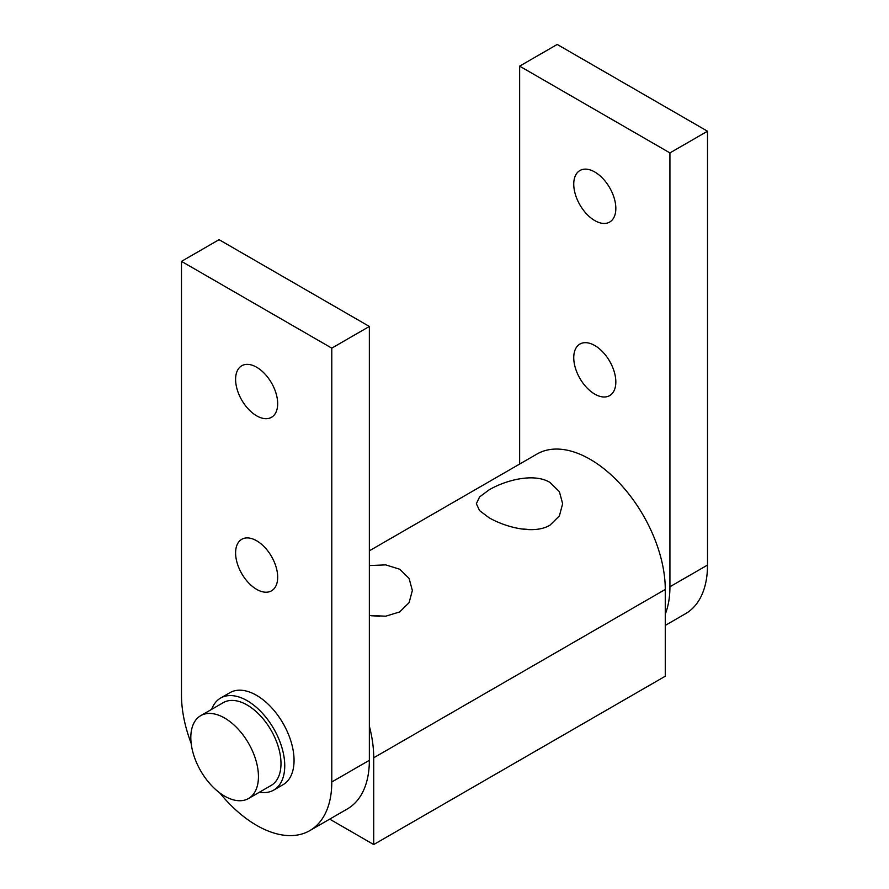 <?xml version="1.0" encoding="UTF-8"?>
<svg xmlns="http://www.w3.org/2000/svg" width="889" height="889" viewBox="0 0 889 889"><rect width="100%" height="100%" fill="white"/><g stroke="black" fill="none" stroke-linecap="round" stroke-linejoin="round"><path stroke-width="1.33" d="M211.682 709.344A53.14 30.682 60 0 1 220.605 698.054A53.14 30.682 60 0 1 261.544 712.289A53.14 30.682 60 0 1 284.747 765.762A53.14 30.682 60 0 1 273.734 790.088A53.14 30.682 60 0 1 259.499 792.177M273.734 790.088L283.058 784.709A53.14 30.682 -120 0 0 294.059 760.384A53.14 30.682 -120 0 0 270.867 706.911A53.14 30.682 -120 0 0 229.918 692.675L220.605 698.054M258.443 776.608A47.817 27.615 60 0 1 248.542 798.5A47.817 27.615 60 0 1 211.682 785.687A47.817 27.615 60 0 1 190.813 737.559A47.817 27.615 60 0 1 200.714 715.667A47.817 27.615 60 0 1 237.563 728.48A47.817 27.615 60 0 1 258.443 776.608M200.714 715.667L223.261 702.654A47.817 27.615 60 0 1 260.11 715.467A47.817 27.615 60 0 1 280.991 763.595A47.817 27.615 60 0 1 271.078 785.487L248.542 798.5M529.611 529.655A43.15 24.914 0 0 0 521.776 528.999M488.983 489.939C505.13 480.36 533.822 472.526 550.002 482.46L559.392 491.661L562.637 503.73L559.392 515.887L550.002 525.166C533.856 534.911 505.174 527.099 488.983 517.687L479.593 510.619L476.348 503.73L479.593 496.918L488.983 489.939M379.325 616.421A43.15 24.914 0 0 0 371.491 615.766M369.357 565.56L385.704 564.882L399.717 569.227L409.107 578.428L412.352 590.496L409.107 602.653L399.717 611.932L385.704 616.199L369.357 615.432M369.357 726.146A106.269 61.352 60 0 1 373.713 757.784L373.713 844.55L329.697 819.136M373.713 844.55L665.272 676.218L665.272 589.451A106.269 61.352 -120 0 0 618.888 482.505A106.269 61.352 -120 0 0 537 454.035L369.357 550.813M235.596 552.914A29.759 17.18 60 0 1 241.764 539.301A29.759 17.18 60 0 1 264.689 547.268A29.759 17.18 60 0 1 277.679 577.217A29.759 17.18 60 0 1 271.512 590.829A29.759 17.18 60 0 1 248.587 582.862A29.759 17.18 60 0 1 235.596 552.914M235.596 379.381A29.759 17.18 60 0 1 241.764 365.757A29.759 17.18 60 0 1 264.689 373.724A29.759 17.18 60 0 1 277.679 403.673A29.759 17.18 60 0 1 271.512 417.297A29.759 17.18 60 0 1 248.587 409.318A29.759 17.18 60 0 1 235.596 379.381M191.168 743.382A106.269 61.352 60 0 1 181.489 695.22L181.489 261.366L219.072 239.674L369.357 326.452L369.357 760.295A106.269 61.352 -120 0 1 347.343 808.946L309.772 830.637A106.269 61.352 60 0 1 219.761 792.921M181.489 261.366L331.786 348.144L331.786 781.987A106.269 61.352 60 0 1 309.772 830.637M331.786 348.144L369.357 326.452M573.749 357.689A29.759 17.18 60 0 1 579.906 344.065A29.759 17.18 60 0 1 602.842 352.033A29.759 17.18 60 0 1 615.833 381.981A29.759 17.18 60 0 1 609.665 395.605A29.759 17.18 60 0 1 586.74 387.637A29.759 17.18 60 0 1 573.749 357.689M573.749 184.145A29.759 17.18 60 0 1 579.906 170.532A29.759 17.18 60 0 1 602.842 178.5A29.759 17.18 60 0 1 615.833 208.448A29.759 17.18 60 0 1 609.665 222.061A29.759 17.18 60 0 1 586.74 214.093A29.759 17.18 60 0 1 573.749 184.145M519.643 464.047L519.643 66.142L557.214 44.45L707.511 131.216L707.511 565.071A106.269 61.352 -120 0 1 685.497 613.721L665.272 625.389M519.643 66.142L669.928 152.908L669.928 586.762A106.269 61.352 60 0 1 665.272 614.143M669.928 152.908L707.511 131.216M373.713 757.784L665.272 589.451M331.786 781.987L369.357 760.295M669.928 586.762L707.511 565.071"/></g></svg>
